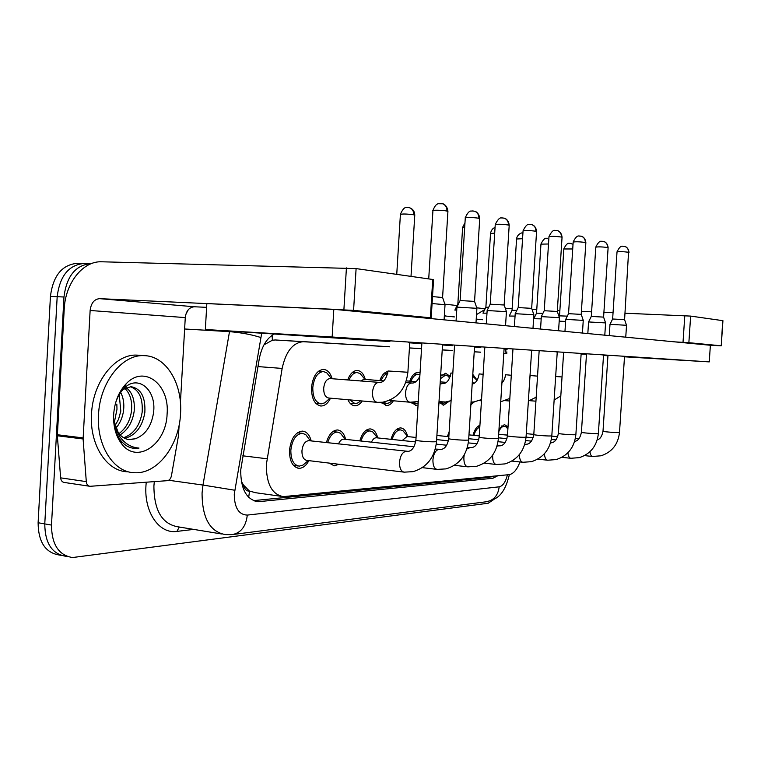 <?xml version="1.0" encoding="UTF-8"?>
<svg xmlns="http://www.w3.org/2000/svg" width="761" height="761" viewBox="0 0 761 761"><rect width="100%" height="100%" fill="white"/><g stroke="black" fill="none" stroke-linecap="round" stroke-linejoin="round"><path stroke-width="1.14" d="M347.663 379.977C350.022 373.813 353.209 370.645 357.223 370.464C360.99 370.788 363.682 373.784 365.318 379.444M379.796 380.576C381.832 375.087 384.581 372.053 388.034 371.482M409.779 381.147C411.872 375.468 414.65 372.548 418.122 372.376L420.043 372.833M440.581 376.257L445.642 373.242L450.312 376.495M472.762 374.317L477.147 380.205M330.512 398.174C328.001 403.292 324.861 405.898 321.085 406.003C314.693 404.785 311.496 398.65 311.496 387.577C312.847 376.4 316.823 370.341 323.415 369.399C327.468 369.741 330.388 372.861 332.148 378.75M326.383 442.598C328.781 434.521 332.462 430.317 337.437 429.965C341.375 430.336 344.115 433.466 345.656 439.363M359.829 440.895C362.093 433.228 365.518 429.233 370.093 428.9C373.756 429.252 376.305 432.258 377.732 437.927M391.002 439.335C393.142 432.029 396.338 428.224 400.562 427.91C403.939 428.234 406.288 431.068 407.639 436.414M447.401 436.529L449.171 431.687M472.99 435.282C474.569 429.585 476.881 426.293 479.915 425.389M499.016 428.919L504.419 424.543L508.015 426.997M308.871 460.643C306.15 465.694 302.868 468.253 299.025 468.319C292.643 467.149 289.475 461.137 289.494 450.293C290.978 438.517 295.258 432.124 302.336 431.106C306.597 431.497 309.556 434.769 311.211 440.923M389.556 346.807L303.211 341.708C292.814 342.688 285.794 351.592 282.141 368.429L266.331 464.686C266.321 483.939 272.019 494.583 283.425 496.619L509.071 474.655C513.447 473.922 517.071 469.689 519.944 461.956M241.266 481.133L243.453 485.004C244.519 489.171 246.545 491.235 249.522 491.178L248.695 497.352M249.522 491.178L243.453 485.004M389.556 346.74L275.197 339.967L272.362 340.234L263.972 344.838M480.562 352.143L474.179 351.763M452.376 350.469L442.227 349.87M421.527 348.633L409.38 347.92M249.893 491.149L255.487 492.7L280.952 496.277M506.874 353.76L503.782 353.58L506.874 353.751M480.552 352.2L474.179 351.829M452.367 350.536L442.217 349.927M421.527 348.709L409.38 347.986M362.226 400.999C360.067 404.167 357.651 405.765 354.959 405.775C352.02 405.603 349.67 403.587 347.891 399.725M393.408 400.781C391.373 403.948 389.071 405.537 386.512 405.556L381.366 402.35M418.055 404.947L415.982 405.356L411.206 402.303M449.275 401.237L443.568 405.166L438.983 402.036M474.36 401.846L470.859 404.757M338.864 464.267L334.298 465.837L329.19 463.097M494.079 499.302L488.201 503.24L72.504 557.547C58.683 555.264 51.681 544.438 51.491 525.08L63.972 297.009L57.18 296.695C59.767 276.176 68.585 265.123 83.605 263.525L84.176 263.544L83.605 263.525C68.585 265.123 59.767 276.176 57.18 296.695L44.775 523.901L57.18 296.695L50.435 296.39C53.023 275.948 61.841 264.942 76.899 263.354L91.073 263.725M65.836 556.281C51.995 553.989 44.975 543.192 44.775 523.901C44.975 543.192 51.995 553.989 65.836 556.281L67.786 556.652M61.118 555.378L59.225 555.016C45.356 552.714 38.316 541.956 38.107 522.74L50.435 296.39M274.331 334.022C266.731 338.141 261.708 346.445 259.254 358.935L240.704 470.127C240.723 489.152 246.516 499.682 258.065 501.737L492.862 478.279L497.799 475.758M63.972 297.009C66.568 276.405 75.368 265.304 90.369 263.706M444.852 304.153L457.076 305.551M476.738 307.805L485.138 308.766M489.922 476.529L486.897 477.566L253.384 500.643M403.615 472.077L306.959 460.415C303.591 459.787 301.917 456.6 301.936 450.845C302.716 444.595 304.98 441.199 308.719 440.648L309.28 440.705M305.627 462.821L302.973 465.085L299.244 466.132C293.622 465.095 290.816 459.787 290.845 450.227C292.148 439.839 295.924 434.198 302.174 433.294L305.694 434.55L309.023 439.011M432.077 303.544L445.033 304.704M432.514 296.59L442.598 297.513M376.923 402.303L328.733 398.022C325.356 397.366 323.682 394.103 323.682 388.234C324.395 382.307 326.488 379.083 329.979 378.569L330.35 378.607M327.382 400.486L324.747 402.845L321.247 403.853C315.615 402.778 312.79 397.356 312.79 387.587C313.979 377.732 317.489 372.386 323.311 371.549L326.669 372.719L329.798 376.581M334.374 463.725L333.727 463.649M456.904 307.121L476.9 308.319M456.952 307.025L460.101 300.538L474.56 301.404M338.512 443.948C339.872 440.819 341.603 439.221 343.715 439.154L344.2 439.211M327.649 442.74C329.808 435.901 333.014 432.353 337.275 432.077L340.424 433.19L343.373 436.985M486.308 323.872L487.145 310.526L506.436 311.668M487.154 310.44L490.208 304.181L504.172 305.009M371.501 442.16C372.776 439.297 374.364 437.832 376.267 437.765L376.695 437.813M361.018 441.028C363.054 434.56 366.031 431.192 369.951 430.935L372.766 431.934L375.382 435.197M514.388 326.555L515.207 313.684L533.861 314.778M515.216 313.608L518.174 307.568L531.673 308.357M402.255 440.524L407.002 436.519M392.115 439.449C394.046 433.304 396.814 430.117 400.419 429.879L402.959 430.774L405.29 433.589M541.318 316.624L559.411 317.679M541.347 316.557L544.22 310.716L557.29 311.477M358.25 402.797L360.505 400.838L358.25 402.797L355.111 403.691L349.66 399.877M360.476 380.995L363.977 379.339M349.004 380.081C351.097 375.173 353.798 372.662 357.109 372.538L360.124 373.584L362.883 376.876M454.859 310.108L456.752 310.022M391.449 401.085L389.48 402.75L386.664 403.549L383.344 402.112M454.897 310.041L457.827 304.02L458.455 303.934M381.052 380.681C382.773 376.495 384.99 374.117 387.72 373.527M482.988 313.171L486.973 313.161M418.179 402.959L416.124 403.416L413.318 402.284M483.016 313.104L485.86 307.282L488.714 307.254M410.959 381.242C412.804 376.733 415.154 374.431 418.017 374.317L419.92 374.831M180.538 413.727C179.244 445.195 157.641 474.179 134.707 472.743C113.893 472.657 96.371 445.841 98.511 414.802C99.824 382.345 122.226 354.245 143.877 355.634C165.974 355.71 182.697 383.525 180.538 413.727M127.819 471.791C106.959 471.677 89.389 444.957 91.52 414.032C92.823 381.708 115.253 353.732 136.961 355.121L139.862 355.339M116.842 404.062L116.985 409.275L114.217 422.983M123.605 437.737C133.736 434.046 139.929 425.542 142.164 412.205C143.011 398.269 139.054 389.765 130.302 386.693M124.814 438.384C135.734 435.292 142.412 426.664 144.847 412.491C145.608 397.08 140.966 388.481 130.93 386.683L123.035 389.442M118.992 433.608C125.907 428.405 130.074 420.89 131.501 411.083C132.395 400.952 130.141 393.37 124.737 388.338M120.105 434.902C127.829 429.955 132.519 422.108 134.155 411.359C135.049 400.257 132.385 392.343 126.145 387.644M114.968 425.818L118.516 419.368L120.809 411.14L119.22 394.645M115.891 428.3C120.19 423.059 122.759 417.047 123.586 410.246C124.338 403.53 123.358 397.575 120.666 392.4M113.646 414.602C114.597 401.913 118.773 391.639 126.155 383.791C144.229 364.31 169.77 384.467 167.106 413.908C166.44 444.338 136.923 464.866 121.475 443.596C115.786 435.986 113.18 426.322 113.646 414.602M128.59 439.525L135.325 438.755C145.199 435.045 151.249 426.541 153.456 413.242C157.099 389.822 137.627 373.87 123.938 388.51C120.152 392.305 117.318 397.271 115.444 403.416M113.598 419.52C114.15 427.749 116.5 434.702 120.647 440.362L121.37 441.285C125.299 445.784 129.846 448.153 135.011 448.391L139.006 448.077C131.263 447.554 124.814 443.673 119.639 436.424L115.834 428.881L113.76 420.338L119.639 436.424M135.325 438.755L129.979 439.649C125.698 439.439 121.998 437.385 118.887 433.475M118.545 434.674L119.391 435.454M113.598 419.454L113.76 420.338M135.011 448.391L139.006 448.077M528.077 405.404L527.592 413.014M179.139 424.942L178.464 435.815L171.444 475.749C170.787 478.659 169.437 480.296 167.401 480.667L89.998 486.308C87.886 486.032 86.649 484.472 86.297 481.627L83.101 438.964L57.341 435.777L64.209 309.128C65.227 283.463 82.702 260.861 101.67 261.784L356.1 268.595L353.58 310.374L99.624 298.654C94.231 299.159 91.063 303.097 90.131 310.478L83.101 438.964M89.351 486.203L64.371 482.474C62.24 482.189 60.994 480.648 60.633 477.851L57.341 435.777M417.941 317.347L431.192 317.87L430.374 317.775L432.733 279.477L356.1 268.595M432.733 279.477L433.551 279.753M430.374 317.775L353.58 310.374M206.621 307.349L194.445 306.769C189.223 307.206 186.169 310.821 185.275 317.603L180.424 402.531M476.51 314.588L484.719 309.622M505.275 308.262L512.163 308.547M532.025 309.366L536.771 309.565M557.356 310.412L559.858 310.517M581.404 311.411L591.601 311.829M603.901 312.343L613.052 312.723M625.009 313.218L690.636 316.091L688.867 342.688L674.921 341.879M624.458 356.804L709.262 361.894L710.374 345.266L721.238 345.808L722.703 320.647L690.636 316.091M721.009 345.779L688.867 342.688M623.896 356.395L624.524 356.443L619.502 432.362M586.493 354.027L581.423 432.229C579.749 432.619 594.17 433.837 597.68 433.599L598.384 433.513L603.54 355.054L602.807 355.007M539.149 350.907L533.803 434.483C531.91 434.921 546.95 436.215 550.954 435.948L551.811 435.844L557.252 352.01L556.358 351.953M512.952 349.185L507.463 435.73C505.437 436.196 520.809 437.527 525.1 437.252L526.051 437.137L531.644 350.326L530.645 350.26M504.096 348.519L503.04 348.443M454.555 345.351L448.743 438.507C446.403 439.049 462.488 440.467 467.444 440.143L468.643 440.001L474.56 346.569L473.313 346.483M563.606 352.514L558.403 433.323C556.624 433.732 571.349 434.988 575.088 434.74L575.868 434.645L581.157 353.589L580.348 353.532M442.56 344.476L441.218 344.372M624.467 356.728L671.212 359.525L624.467 356.652M345.589 338.093L271.839 333.67L345.589 338.093M388.072 370.988L407.886 372.262L409.77 342.621L408.353 342.526M709.262 361.894L332.148 336.999L205.346 329.523L389.87 341.556M409.694 342.85L421.841 343.639M442.531 344.99L452.671 345.646M474.474 347.073L480.847 347.482M504.067 349.004L507.168 349.204M581.09 354.017L586.474 354.369M603.473 355.482L607.934 355.768M710.374 345.266L333.813 309.308L206.84 303.553L205.346 329.523M332.148 336.999L333.813 309.308M565.727 319.373L583.268 320.391M565.746 319.316L568.534 313.665L581.214 314.388M448.381 436.633L448.98 434.807M588.557 321.941L605.594 322.921M588.586 321.893L591.287 316.414L603.597 317.118M473.913 435.368C475.311 430.707 477.28 427.986 479.801 427.197M612.643 318.964L617.019 251.929C619.15 251.463 622.993 251.568 628.548 252.252L624.591 319.639L612.624 319.002L609.999 324.31L626.531 325.299M626.512 325.251L624.591 319.677M506.874 435.073L507.587 433.78M498.845 431.535C500.396 428.082 502.212 426.331 504.286 426.274L506.008 426.864L507.511 428.519M509.242 316.024L515.054 316.119M447.173 401.751L443.701 403.282L441.047 402.179M509.271 315.958L512.029 310.336L516.786 310.402M440.429 378.702L445.537 375.125L447.744 375.877L449.675 378.008M533.822 318.688L541.195 318.878M472.391 402.065L470.973 402.911M533.851 318.64L536.534 313.18L542.926 313.351M472.648 376.162L475.083 378.426M559.192 321.161L565.604 321.475M559.088 316.709L559.506 315.863L567.316 316.129M242.807 455.81L266.997 458.769M272.143 335.287L272.362 340.234M488.438 476.671L488.229 477.299M257.96 366.583L282.141 368.429M275.691 339.986L303.696 341.727M38.107 522.74L51.491 525.08M253.755 500.795L259.872 501.68M261.698 333.194L234.274 494.165C234.398 507.758 238.735 514.731 247.287 515.092L499.187 486.821C502.878 485.994 505.627 481.989 507.435 474.816M247.287 515.092C245.974 526.412 240.961 532.919 232.257 534.603L225.56 534.622C209.969 531.91 202.141 518.032 202.065 492.976L202.978 485.061L168.685 480.258M193.684 529.399L176.894 531.406L179.301 527.04M176.894 531.406C159.382 534.203 144.057 512.524 145.95 485.727L146.236 482.208M154.312 481.618L153.903 486.022C154.055 510.46 162.093 524.063 177.998 526.821L221.47 533.956M444.386 315.111L445.794 316.043M234.721 490.227L202.978 485.061L229.499 331.653L184.619 328.99M260.69 337.465C251.349 334.517 240.952 332.586 229.499 331.653L229.594 331.102M188.386 309.575L185.855 314.264M506.008 353.694L505.751 349.109M506.988 352.048L505.979 352.41M509.375 474.617C503.811 497.294 495.373 499.33 486.393 501.746C493.832 500.358 498.094 495.382 499.187 486.821M486.897 477.566L492.862 478.279M428.719 278.906L432.923 210.787C431.183 209.893 443.159 210.141 446.964 211.082L447.915 211.653M441.846 203.548L442.75 203.786C445.594 205.013 447.002 207.449 446.964 211.082M421.87 343.201L415.896 440.058C413.366 440.638 429.832 442.103 435.168 441.77L436.529 441.608C434.75 457.399 426.931 467.416 413.052 471.658L404.186 472.153C401.018 471.535 399.468 468.215 399.535 462.184C400.2 456.143 402.16 452.576 405.423 451.473L406.469 451.473M442.56 344.467L436.538 441.361M396.747 274.369L400.4 214.488C402.16 213.755 406.602 213.86 413.756 214.811L414.755 215.363M408.029 207.506L409.646 207.763C412.414 208.894 413.784 211.244 413.756 214.811M407.896 372.205L407.886 372.262C405.832 389.052 397.347 399.049 382.441 402.246L377.332 402.341C374.06 401.684 372.433 398.355 372.471 392.343C373.118 386.559 375.049 383.259 378.274 382.441L378.93 382.45M460.129 300.462L465.275 218.017C463.668 217.189 475.359 217.446 478.888 218.321L479.725 218.826M472.962 210.978L474.769 211.282C477.547 212.481 478.926 214.821 478.888 218.321M468.662 439.791L468.643 440.001C466.94 455.107 459.397 464.733 446.013 468.881L437.223 469.404C434.284 468.814 432.847 465.608 432.923 459.806C433.561 453.994 435.387 450.56 438.412 449.504L439.354 449.504M490.236 304.115L495.23 224.714C497.247 224.019 501.651 224.124 508.443 225.018L509.195 225.465M502.66 217.941L504.429 218.236C507.14 219.396 508.481 221.651 508.443 225.018M484.824 347.339L479.183 437.061C477.014 437.565 492.728 438.945 497.333 438.64L498.407 438.517C496.762 452.985 489.485 462.25 476.567 466.303L467.844 466.854C465.114 466.284 463.791 463.202 463.877 457.589L464.239 454.888M466.874 449.009L469.841 447.677M504.096 348.509L498.417 438.326M518.193 307.511L523.054 230.925C525.109 230.298 529.39 230.402 535.896 231.239L536.562 231.639M530.246 224.4L531.968 224.685C534.622 225.817 535.925 227.996 535.896 231.239M533.204 437.67L526.051 437.137C524.472 451.007 517.451 459.939 504.981 463.906L496.315 464.486C493.765 463.934 492.538 460.957 492.643 455.535L492.671 455.126M497.038 446.089L498.198 445.975M544.239 310.669L548.976 236.719C551.059 236.129 555.216 236.243 561.447 237.032L562.046 237.394M555.93 230.412L557.623 230.697C560.201 231.791 561.485 233.903 561.447 237.032M551.82 435.701L551.811 435.844C550.289 449.171 543.506 457.78 531.454 461.67L522.855 462.279C520.667 461.87 519.516 459.302 519.402 454.583M418.265 401.532L410.055 402.236C407.011 401.608 405.508 398.403 405.556 392.6C406.174 387.035 407.982 383.848 410.978 383.059L411.577 383.068M457.846 303.962L462.612 227.615L464.705 227.206M440.096 384.096L441.941 383.639M450.969 372.995L452.814 373.232M451.102 400.628L445.623 402.008L439.011 401.637M485.879 307.225L490.512 233.503L494.707 233.132M479.192 373.898L483.13 374.298M194.445 306.769L99.624 298.654M185.275 317.603L90.131 310.478M57.332 434.74L83.092 437.917M343.896 309.727L346.417 267.891M60.633 477.851L86.297 481.627M683.017 342.307L684.795 315.691M568.553 313.618L573.166 242.122C575.268 241.579 579.321 241.694 585.304 242.445L585.846 242.769M579.911 236.024L581.566 236.31C584.087 237.375 585.333 239.42 585.304 242.445M575.877 434.512L575.868 434.645C574.403 447.449 567.849 455.763 556.186 459.577L547.644 460.215C545.789 459.92 544.724 457.761 544.438 453.746M591.307 316.376L595.796 247.182C597.918 246.678 601.865 246.792 607.62 247.506L608.115 247.791M602.351 241.285L603.968 241.56C606.431 242.588 607.649 244.576 607.62 247.506M598.384 433.409L598.384 433.513C596.966 445.841 590.631 453.879 579.349 457.627L570.855 458.284C569.257 458.065 568.277 456.229 567.915 452.776M623.392 246.212L624.971 246.478C627.387 247.487 628.576 249.408 628.548 252.252M607.963 355.435L603.007 431.211C601.437 431.573 615.563 432.762 618.864 432.543L619.492 432.457C618.141 444.329 611.996 452.101 601.085 455.782L592.638 456.467C591.249 456.305 590.355 454.726 589.946 451.73M617.028 251.815C621.119 243.577 623.116 247.002 622.84 246.184L624.971 246.478C624.134 246.126 628.434 246.859 628.995 252.405L628.995 252.509M512.048 310.288L516.567 239.002L522.56 238.726M505.542 374.735L511.297 375.259M536.543 313.142L540.957 244.148L548.51 243.996M547.444 238.279L546.874 238.25C547.159 239.078 545.104 235.577 540.957 244.015M530.217 375.525L537.532 376.134M559.525 315.825L563.825 248.971L572.719 248.971M570.132 243.282L573.023 244.281M555.625 376.514L562.027 376.952M275.197 339.967L303.211 341.708M299.025 468.319L297.817 468.167M334.298 465.837L333.251 465.713M321.085 406.003L320.238 405.927M443.568 405.166L443.045 405.118M415.982 405.356L415.401 405.299M386.512 405.556L385.856 405.499M354.959 405.775L354.217 405.699M255.468 501.356L258.065 501.737M482.598 319.734L476.224 319.097M454.46 316.918L444.329 315.901M232.961 534.507L486.393 501.746M432.942 210.521C434.55 206.269 436.357 204.005 438.365 203.72L442.75 203.786C441.97 203.358 447.278 204.528 447.925 211.396L442.588 297.418L444.995 304.581M308.719 440.648L408.181 451.359C411.986 450.902 414.555 447.221 415.877 440.305M308.262 460.567L302.973 465.085M298.198 465.998L293.48 465.418M444.091 319.839L445.033 304.59M310.383 440.828L305.694 434.55M302.174 433.294L297.389 432.781M400.419 214.25C404.491 205.013 406.583 208.381 407.116 207.477L409.646 207.763C412.928 208.99 414.64 211.453 414.774 215.125L411.007 276.395M329.979 378.569L379.739 382.431C383.677 382.46 386.455 378.664 388.072 371.054M330.017 398.136L324.747 402.845M320.514 403.787L315.805 403.349M331.511 378.693L326.669 372.719M323.311 371.549L318.526 371.187M465.285 217.789C469.261 208.514 471.925 211.758 472.248 210.94L474.769 211.282C474.017 210.873 479.126 212.005 479.734 218.597L474.56 301.318M435.282 449.066L441.171 449.38C444.947 448.885 447.458 445.337 448.733 438.716M422.317 467.644L436.719 469.347M475.986 322.892L476.909 308.224M343.715 439.154L413.965 446.755M345.18 439.316L340.424 433.19M337.275 432.077L332.804 431.601M456.067 320.99L456.933 307.13M474.531 301.308L476.871 308.215M495.249 224.514C499.929 214.868 502.26 218.845 501.975 217.903L504.429 218.236C503.639 217.836 508.595 218.864 509.204 225.275L504.163 304.933L506.407 311.572M467.368 447.411L471.763 447.544C475.444 447.078 477.918 443.644 479.173 437.252M454.441 465.313L467.406 466.807M505.542 325.708L506.436 311.582M376.267 437.765L415.677 441.941M436.281 444.12L446.678 445.223M377.57 437.908L372.766 431.934M369.951 430.935L365.756 430.507M523.073 230.754C527.582 221.451 529.865 225.275 529.589 224.362L531.968 224.685C531.216 224.305 535.991 225.294 536.572 231.468L531.673 308.291L533.842 314.693M497.104 445.86L500.196 445.832C503.792 445.394 506.217 442.074 507.454 435.891M484.224 463.126L495.934 464.438M532.995 328.333L533.87 314.702M406.631 436.481L416.048 437.461M436.652 439.592L448.438 440.819M468.338 442.883L476.995 443.777M407.791 436.595L402.959 430.774M400.419 429.879L396.491 429.48M548.985 236.566C553.418 227.529 555.549 231.277 555.302 230.383L557.623 230.697C556.824 230.317 561.475 231.23 562.056 237.242L557.29 311.42L559.392 317.603M524.738 444.405L526.698 444.243C530.198 443.825 532.567 440.619 533.794 434.626M511.934 461.08L522.512 462.241M558.574 330.769L559.421 317.613M436.909 435.463L448.857 436.681M468.728 438.707L478.774 439.725M498.046 441.694L505.161 442.417M540.548 329.047L541.337 316.633M405.718 382.612L412.472 383.049C415.354 382.935 417.808 380.643 419.834 376.172M389.299 400.419L409.694 402.198M354.474 403.634L350.07 403.235M363.653 379.311L383.449 380.861M365.004 379.425L360.124 373.584M357.109 372.538L352.657 372.205M462.621 227.434L464.981 222.726M440.134 383.506L442.902 383.62C446.783 383.554 449.475 380.034 450.969 373.042M438.983 402.008L440.153 402.103M391.963 400.647L389.48 402.75M386.093 403.501L381.974 403.13M406.307 380.88L415.982 381.632M387.749 373.394L384.438 373.147M490.522 233.342C491.254 230.136 492.767 228.195 495.059 227.51M472.162 383.991C475.596 383.496 477.946 380.148 479.192 373.946M481.542 399.582L474.008 401.903L471.021 402.122M415.62 403.368L411.758 403.035M440.239 381.87L446.231 382.336M418.017 374.317L414.108 374.031M123.938 388.51L126.155 383.791M120.647 440.362L121.475 443.596M129.979 439.649L129.456 439.592M143.877 355.634L136.961 355.121M431.192 317.87L433.561 279.639M721.238 345.808L722.931 320.685M573.176 241.988C577.447 233.246 579.625 236.852 579.302 236.005L581.566 236.31C580.738 235.939 585.266 236.766 585.856 242.626L581.214 314.341L583.249 320.324L582.45 333.052M550.517 442.902L551.459 442.759C554.864 442.36 557.176 439.259 558.393 433.447M537.761 459.149L547.349 460.177M468.966 434.873L479.259 435.91M498.445 437.822L506.959 438.678M525.651 440.552L531.397 441.123M564.966 331.387L565.737 319.373M595.806 247.059C599.944 238.602 602.084 242.084 601.78 241.256L603.968 241.56C603.169 241.199 607.554 242.008 608.115 247.677L603.597 317.071M574.641 441.361L574.641 441.361C577.951 441 580.205 437.994 581.414 432.343M561.894 457.332L570.598 458.255M604.795 335.182L605.594 322.864M498.674 434.274L507.501 435.14M551.364 439.458L555.91 439.906M479.82 427.007L477.413 426.778M587.825 333.565L588.576 321.941M603.578 317.071L605.575 322.864M597.252 439.791C600.029 439.221 601.941 436.395 603.007 431.316M584.496 455.62L592.41 456.448M625.751 337.19L626.531 325.251M526.279 433.656L533.813 434.379M551.792 436.129L557.708 436.7M575.373 438.412L578.855 438.745M507.891 428.938L506.008 426.864M504.286 426.274L501.195 425.979M609.257 335.611L609.989 324.357M516.576 238.859C517.166 233.988 522.617 232.438 521.789 233.009L522.931 232.904M501.937 382.678C503.772 381.28 504.981 378.645 505.542 374.773M479.173 400.6L481.466 400.79M447.068 401.77L445.994 402.645M443.254 403.244L439.63 402.93M509.832 398.422L500.728 401.77M472.229 382.812L474.417 382.983M449.703 378.046L447.744 375.877M445.537 375.125L441.875 374.859M529.837 377.875L530.217 375.563M505.218 400.638L509.661 401.009M472.296 402.074L471.649 402.588M536.191 397.185L528.353 401.066M476.966 380.471L473.352 376.552M563.825 248.857C567.877 240.647 569.846 244.072 569.589 243.254L573.033 244.205M529.618 400.666L535.934 401.19M560.809 395.882L554.113 400.086"/></g></svg>
